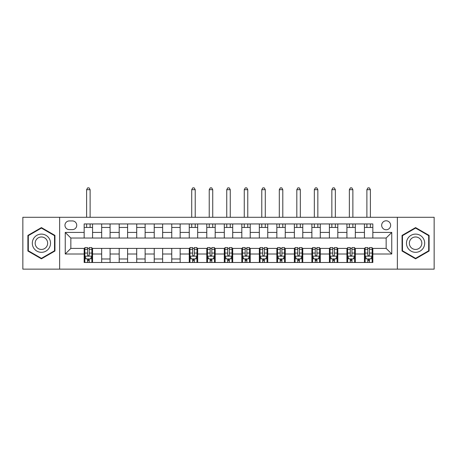 <?xml version="1.0" encoding="UTF-8"?>
<svg xmlns="http://www.w3.org/2000/svg" width="457" height="457" viewBox="0 0 457 457"><rect width="100%" height="100%" fill="white"/><g stroke="black" fill="none" stroke-linecap="round" stroke-linejoin="round"><path stroke-width="0.69" d="M386.154 220.794A4.484 4.484 0 0 0 381.669 225.278A4.484 4.484 0 0 0 386.154 229.762A4.484 4.484 0 0 0 390.638 225.278A4.484 4.484 0 0 0 386.154 220.794M397.362 269.139L434.15 269.139L434.15 217.286L397.362 217.286L397.362 269.139L59.639 269.139L59.639 217.286L22.85 217.286L22.85 269.139L59.639 269.139M69.304 229.62L72.389 229.62A4.341 4.341 0 0 0 76.73 225.278A4.341 4.341 0 0 0 72.389 220.931L69.304 220.931A4.341 4.341 0 0 0 64.963 225.278A4.341 4.341 0 0 0 69.304 229.62M397.362 217.286L59.639 217.286M84.162 254.006L65.242 254.006L65.242 232.424L84.162 232.424L84.162 238.028L70.846 238.028L70.846 248.397L84.162 248.397L84.162 262.484L372.838 262.484L372.838 248.397L386.154 248.397L386.154 238.028L372.838 238.028L372.838 232.424L391.758 232.424L391.758 254.006L372.838 254.006M372.838 232.424L372.838 223.947L84.162 223.947L84.162 232.424M364.435 223.947L364.435 238.028L372.838 238.028M364.435 238.028L84.162 238.028M84.162 248.397L84.859 248.397M87.521 248.397L89.206 248.397M91.868 248.397L92.565 248.397L92.565 262.484M189.963 248.397L92.565 248.397M192.626 248.397L194.305 248.397M196.967 248.397L197.67 248.397L197.67 262.484M207.478 248.397L197.67 248.397M210.14 248.397L211.825 248.397M214.487 248.397L215.19 248.397L215.19 262.484M224.998 248.397L215.19 248.397M227.66 248.397L229.34 248.397M232.002 248.397L232.704 248.397L232.704 262.484M242.513 248.397L232.704 248.397M245.175 248.397L246.86 248.397M249.522 248.397L250.219 248.397L250.219 262.484M260.033 248.397L250.219 248.397M262.695 248.397L264.375 248.397M267.037 248.397L267.739 248.397L267.739 262.484M277.548 248.397L267.739 248.397M280.21 248.397L281.895 248.397M284.557 248.397L285.254 248.397L285.254 262.484M295.062 248.397L285.254 248.397M297.73 248.397L299.409 248.397M302.071 248.397L302.774 248.397L302.774 262.484M312.582 248.397L302.774 248.397M315.244 248.397L316.924 248.397M319.586 248.397L320.288 248.397L320.288 262.484M330.097 248.397L320.288 248.397M332.759 248.397L334.444 248.397M337.106 248.397L337.809 248.397L337.809 262.484M347.617 248.397L337.809 248.397M350.279 248.397L351.959 248.397M354.621 248.397L355.323 248.397L355.323 262.484M365.132 248.397L355.323 248.397M367.794 248.397L369.479 248.397M372.141 248.397L372.838 248.397M92.565 223.947L92.565 238.028M84.162 227.449L92.565 227.449M84.162 258.982L84.859 258.982M87.521 258.982L89.206 258.982M91.868 258.982L92.565 258.982M101.677 248.397L101.677 262.484M101.677 223.947L101.677 238.028M110.086 223.947L110.086 238.028M101.677 227.449L110.086 227.449M110.086 248.397L110.086 262.484M101.677 258.982L110.086 258.982M119.191 248.397L119.191 262.484M127.6 248.397L127.6 262.484M119.191 258.982L127.6 258.982M119.191 223.947L119.191 238.028M127.6 223.947L127.6 238.028M119.191 227.449L127.6 227.449M136.712 248.397L136.712 262.484M145.12 248.397L145.12 262.484M136.712 258.982L145.12 258.982M136.712 223.947L136.712 238.028M145.12 223.947L145.12 238.028M136.712 227.449L145.12 227.449M154.226 248.397L154.226 262.484M162.635 248.397L162.635 262.484M154.226 258.982L162.635 258.982M154.226 223.947L154.226 238.028M162.635 223.947L162.635 238.028M154.226 227.449L162.635 227.449M171.746 248.397L171.746 262.484M180.155 248.397L180.155 262.484M171.746 258.982L180.155 258.982M171.746 223.947L171.746 238.028M180.155 223.947L180.155 238.028M171.746 227.449L180.155 227.449M189.261 248.397L189.261 262.484M189.261 258.982L189.963 258.982M192.626 258.982L194.305 258.982M196.967 258.982L197.67 258.982M189.261 223.947L189.261 238.028M197.67 223.947L197.67 238.028M189.261 227.449L197.67 227.449M206.781 248.397L206.781 262.484M206.781 258.982L207.478 258.982M210.14 258.982L211.825 258.982M214.487 258.982L215.19 258.982M206.781 223.947L206.781 238.028M215.19 223.947L215.19 238.028M206.781 227.449L215.19 227.449M224.296 248.397L224.296 262.484M224.296 258.982L224.998 258.982M227.66 258.982L229.34 258.982M232.002 258.982L232.704 258.982M224.296 223.947L224.296 238.028M232.704 223.947L232.704 238.028M224.296 227.449L232.704 227.449M241.81 248.397L241.81 262.484M241.81 258.982L242.513 258.982M245.175 258.982L246.86 258.982M249.522 258.982L250.219 258.982M241.81 223.947L241.81 238.028M250.219 223.947L250.219 238.028M241.81 227.449L250.219 227.449M259.33 248.397L259.33 262.484M259.33 258.982L260.033 258.982M262.695 258.982L264.375 258.982M267.037 258.982L267.739 258.982M259.33 223.947L259.33 238.028M267.739 223.947L267.739 238.028M259.33 227.449L267.739 227.449M276.845 248.397L276.845 262.484M276.845 258.982L277.548 258.982M280.21 258.982L281.895 258.982M284.557 258.982L285.254 258.982M276.845 223.947L276.845 238.028M285.254 223.947L285.254 238.028M276.845 227.449L285.254 227.449M294.365 248.397L294.365 262.484M294.365 258.982L295.062 258.982M297.73 258.982L299.409 258.982M302.071 258.982L302.774 258.982M294.365 223.947L294.365 238.028M302.774 223.947L302.774 238.028M294.365 227.449L302.774 227.449M311.88 248.397L311.88 262.484M311.88 258.982L312.582 258.982M315.244 258.982L316.924 258.982M319.586 258.982L320.288 258.982M311.88 223.947L311.88 238.028M320.288 223.947L320.288 238.028M311.88 227.449L320.288 227.449M329.4 248.397L329.4 262.484M329.4 258.982L330.097 258.982M332.759 258.982L334.444 258.982M337.106 258.982L337.809 258.982M329.4 223.947L329.4 238.028M337.809 223.947L337.809 238.028M329.4 227.449L337.809 227.449M346.914 248.397L346.914 262.484M346.914 258.982L347.617 258.982M350.279 258.982L351.959 258.982M354.621 258.982L355.323 258.982M346.914 223.947L346.914 238.028M355.323 223.947L355.323 238.028M346.914 227.449L355.323 227.449M364.435 248.397L364.435 262.484M364.435 258.982L365.132 258.982M367.794 258.982L369.479 258.982M372.141 258.982L372.838 258.982M364.435 227.449L372.838 227.449M70.846 238.028L65.242 232.424M70.846 248.397L65.242 254.006M391.758 232.424L386.154 238.028M391.758 254.006L386.154 248.397M41.416 258.828L54.943 251.024L54.943 235.406L41.416 227.597L27.894 235.406L27.894 251.024L41.416 258.828M429.106 235.406L415.584 227.597L402.057 235.406L402.057 251.024L415.584 258.828L429.106 251.024L429.106 235.406M87.521 260.661L89.206 260.661M84.859 249.316L87.521 249.316L87.521 247.557L84.859 247.557L84.859 256.109L86.264 258.908L90.463 258.908L91.868 256.109L91.868 247.557L89.206 247.557L89.206 249.316L91.868 249.316M91.868 256.109L91.868 262.484M84.859 256.109L84.859 262.484M89.206 258.908L89.206 262.484M87.521 262.484L87.521 258.908M87.521 249.316L87.521 255.057C88.081 256.137 88.641 256.137 89.206 255.057L89.206 249.316M90.115 227.449L90.115 223.947M90.115 217.286L90.115 189.684L86.613 189.684L86.613 217.286M86.613 227.449L86.613 223.947M86.613 189.684L87.664 187.861L89.064 187.861L90.115 189.684M49.305 238.663A9.111 9.111 0 0 0 36.863 235.326A9.111 9.111 0 0 0 33.532 247.768A9.111 9.111 0 0 0 45.974 251.104A9.111 9.111 0 0 0 49.305 238.663M46.82 240.096A6.238 6.238 0 0 0 38.302 237.811A6.238 6.238 0 0 0 36.017 246.334A6.238 6.238 0 0 0 44.535 248.614A6.238 6.238 0 0 0 46.82 240.096M41.416 258.342L28.317 250.779L28.317 235.652L41.416 228.083L54.52 235.652L54.52 250.779L41.416 258.342M415.584 252.321A9.111 9.111 0 0 0 424.69 243.215A9.111 9.111 0 0 0 415.584 234.104A9.111 9.111 0 0 0 406.473 243.215A9.111 9.111 0 0 0 415.584 252.321M415.584 249.448A6.238 6.238 0 0 0 421.817 243.215A6.238 6.238 0 0 0 415.584 236.977A6.238 6.238 0 0 0 409.346 243.215A6.238 6.238 0 0 0 415.584 249.448M402.48 235.652L415.584 228.083L428.683 235.652L428.683 250.779L415.584 258.342L402.48 250.779L402.48 235.652M192.626 260.661L194.305 260.661M189.963 249.316L192.626 249.316L192.626 247.557L189.963 247.557L189.963 256.109L191.363 258.908L195.567 258.908L196.967 256.109L196.967 247.557L194.305 247.557L194.305 249.316L196.967 249.316M196.967 256.109L196.967 262.484M189.963 256.109L189.963 262.484M194.305 258.908L194.305 262.484M192.626 262.484L192.626 258.908M192.626 249.316L192.626 255.057C193.185 256.137 193.745 256.137 194.305 255.057L194.305 249.316M195.219 227.449L195.219 223.947M195.219 217.286L195.219 189.684L191.712 189.684L191.712 217.286M191.712 227.449L191.712 223.947M191.712 189.684L192.763 187.861L194.168 187.861L195.219 189.684M210.14 260.661L211.825 260.661M207.478 249.316L210.14 249.316L210.14 247.557L207.478 247.557L207.478 256.109L208.883 258.908L213.088 258.908L214.487 256.109L214.487 247.557L211.825 247.557L211.825 249.316L214.487 249.316M214.487 256.109L214.487 262.484M207.478 256.109L207.478 262.484M211.825 258.908L211.825 262.484M210.14 262.484L210.14 258.908M210.14 249.316L210.14 255.057C210.7 256.137 211.26 256.137 211.825 255.057L211.825 249.316M212.733 227.449L212.733 223.947M212.733 217.286L212.733 189.684L209.232 189.684L209.232 217.286M209.232 227.449L209.232 223.947M209.232 189.684L210.283 187.861L211.682 187.861L212.733 189.684M227.66 260.661L229.34 260.661M224.998 249.316L227.66 249.316L227.66 247.557L224.998 247.557L224.998 256.109L226.398 258.908L230.602 258.908L232.002 256.109L232.002 247.557L229.34 247.557L229.34 249.316L232.002 249.316M232.002 256.109L232.002 262.484M224.998 256.109L224.998 262.484M229.34 258.908L229.34 262.484M227.66 262.484L227.66 258.908M227.66 249.316L227.66 255.057C228.22 256.137 228.78 256.137 229.34 255.057L229.34 249.316M230.254 227.449L230.254 223.947M230.254 217.286L230.254 189.684L226.746 189.684L226.746 217.286M226.746 227.449L226.746 223.947M226.746 189.684L227.797 187.861L229.203 187.861L230.254 189.684M245.175 260.661L246.86 260.661M242.513 249.316L245.175 249.316L245.175 247.557L242.513 247.557L242.513 256.109L243.912 258.908L248.117 258.908L249.522 256.109L249.522 247.557L246.86 247.557L246.86 249.316L249.522 249.316M249.522 256.109L249.522 262.484M242.513 256.109L242.513 262.484M246.86 258.908L246.86 262.484M245.175 262.484L245.175 258.908M245.175 249.316L245.175 255.057C245.735 256.137 246.294 256.137 246.86 255.057L246.86 249.316M247.768 227.449L247.768 223.947M247.768 217.286L247.768 189.684L244.267 189.684L244.267 217.286M244.267 227.449L244.267 223.947M244.267 189.684L245.318 187.861L246.717 187.861L247.768 189.684M262.695 260.661L264.375 260.661M260.033 249.316L262.695 249.316L262.695 247.557L260.033 247.557L260.033 256.109L261.433 258.908L265.637 258.908L267.037 256.109L267.037 247.557L264.375 247.557L264.375 249.316L267.037 249.316M267.037 256.109L267.037 262.484M260.033 256.109L260.033 262.484M264.375 258.908L264.375 262.484M262.695 262.484L262.695 258.908M262.695 249.316L262.695 255.057C263.255 256.137 263.815 256.137 264.375 255.057L264.375 249.316M265.288 227.449L265.288 223.947M265.288 217.286L265.288 189.684L261.781 189.684L261.781 217.286M261.781 227.449L261.781 223.947M261.781 189.684L262.832 187.861L264.237 187.861L265.288 189.684M280.21 260.661L281.895 260.661M277.548 249.316L280.21 249.316L280.21 247.557L277.548 247.557L277.548 256.109L278.947 258.908L283.151 258.908L284.557 256.109L284.557 247.557L281.895 247.557L281.895 249.316L284.557 249.316M284.557 256.109L284.557 262.484M277.548 256.109L277.548 262.484M281.895 258.908L281.895 262.484M280.21 262.484L280.21 258.908M280.21 249.316L280.21 255.057C280.769 256.137 281.329 256.137 281.895 255.057L281.895 249.316M282.803 227.449L282.803 223.947M282.803 217.286L282.803 189.684L279.301 189.684L279.301 217.286M279.301 227.449L279.301 223.947M279.301 189.684L280.352 187.861L281.752 187.861L282.803 189.684M297.73 260.661L299.409 260.661M295.062 249.316L297.73 249.316L297.73 247.557L295.062 247.557L295.062 256.109L296.467 258.908L300.672 258.908L302.071 256.109L302.071 247.557L299.409 247.557L299.409 249.316L302.071 249.316M302.071 256.109L302.071 262.484M295.062 256.109L295.062 262.484M299.409 258.908L299.409 262.484M297.73 262.484L297.73 258.908M297.73 249.316L297.73 255.057C298.29 256.137 298.849 256.137 299.409 255.057L299.409 249.316M300.318 227.449L300.318 223.947M300.318 217.286L300.318 189.684L296.816 189.684L296.816 217.286M296.816 227.449L296.816 223.947M296.816 189.684L297.867 187.861L299.266 187.861L300.318 189.684M315.244 260.661L316.924 260.661M312.582 249.316L315.244 249.316L315.244 247.557L312.582 247.557L312.582 256.109L313.982 258.908L318.186 258.908L319.586 256.109L319.586 247.557L316.924 247.557L316.924 249.316L319.586 249.316M319.586 256.109L319.586 262.484M312.582 256.109L312.582 262.484M316.924 258.908L316.924 262.484M315.244 262.484L315.244 258.908M315.244 249.316L315.244 255.057C315.804 256.137 316.364 256.137 316.924 255.057L316.924 249.316M317.838 227.449L317.838 223.947M317.838 217.286L317.838 189.684L314.336 189.684L314.336 217.286M314.336 227.449L314.336 223.947M314.336 189.684L315.387 187.861L316.787 187.861L317.838 189.684M332.759 260.661L334.444 260.661M330.097 249.316L332.759 249.316L332.759 247.557L330.097 247.557L330.097 256.109L331.502 258.908L335.706 258.908L337.106 256.109L337.106 247.557L334.444 247.557L334.444 249.316L337.106 249.316M337.106 256.109L337.106 262.484M330.097 256.109L330.097 262.484M334.444 258.908L334.444 262.484M332.759 262.484L332.759 258.908M332.759 249.316L332.759 255.057C333.319 256.137 333.884 256.137 334.444 255.057L334.444 249.316M335.352 227.449L335.352 223.947M335.352 217.286L335.352 189.684L331.851 189.684L331.851 217.286M331.851 227.449L331.851 223.947M331.851 189.684L332.902 187.861L334.301 187.861L335.352 189.684M350.279 260.661L351.959 260.661M347.617 249.316L350.279 249.316L350.279 247.557L347.617 247.557L347.617 256.109L349.017 258.908L353.221 258.908L354.621 256.109L354.621 247.557L351.959 247.557L351.959 249.316L354.621 249.316M354.621 256.109L354.621 262.484M347.617 256.109L347.617 262.484M351.959 258.908L351.959 262.484M350.279 262.484L350.279 258.908M350.279 249.316L350.279 255.057C350.839 256.137 351.399 256.137 351.959 255.057L351.959 249.316M352.873 227.449L352.873 223.947M352.873 217.286L352.873 189.684L349.365 189.684L349.365 217.286M349.365 227.449L349.365 223.947M349.365 189.684L350.416 187.861L351.821 187.861L352.873 189.684M367.794 260.661L369.479 260.661M365.132 249.316L367.794 249.316L367.794 247.557L365.132 247.557L365.132 256.109L366.537 258.908L370.736 258.908L372.141 256.109L372.141 247.557L369.479 247.557L369.479 249.316L372.141 249.316M372.141 256.109L372.141 262.484M365.132 256.109L365.132 262.484M369.479 258.908L369.479 262.484M367.794 262.484L367.794 258.908M367.794 249.316L367.794 255.057C368.353 256.137 368.913 256.137 369.479 255.057L369.479 249.316M370.387 227.449L370.387 223.947M370.387 217.286L370.387 189.684L366.885 189.684L366.885 217.286M366.885 227.449L366.885 223.947M366.885 189.684L367.936 187.861L369.336 187.861L370.387 189.684M101.677 254.006L92.565 254.006M101.677 232.424L92.565 232.424M119.191 232.424L110.086 232.424M119.191 254.006L110.086 254.006M136.712 232.424L127.6 232.424M136.712 254.006L127.6 254.006M154.226 232.424L145.12 232.424M154.226 254.006L145.12 254.006M171.746 232.424L162.635 232.424M171.746 254.006L162.635 254.006M189.261 232.424L180.155 232.424M189.261 254.006L180.155 254.006M206.781 232.424L197.67 232.424M206.781 254.006L197.67 254.006M224.296 232.424L215.19 232.424M224.296 254.006L215.19 254.006M241.81 232.424L232.704 232.424M241.81 254.006L232.704 254.006M259.33 232.424L250.219 232.424M259.33 254.006L250.219 254.006M276.845 232.424L267.739 232.424M276.845 254.006L267.739 254.006M294.365 232.424L285.254 232.424M294.365 254.006L285.254 254.006M311.88 232.424L302.774 232.424M311.88 254.006L302.774 254.006M329.4 232.424L320.288 232.424M329.4 254.006L320.288 254.006M346.914 232.424L337.809 232.424M346.914 254.006L337.809 254.006M364.435 232.424L355.323 232.424M364.435 254.006L355.323 254.006M84.893 256.177L91.834 256.177M91.868 258.742L90.549 258.742M86.179 258.742L84.859 258.742M89.206 253.069L91.868 253.069M84.859 253.069L87.521 253.069M87.521 259.77L89.206 259.77M189.998 256.177L196.933 256.177M196.967 258.742L195.653 258.742M191.277 258.742L189.963 258.742M194.305 253.069L196.967 253.069M189.963 253.069L192.626 253.069M192.626 259.77L194.305 259.77M207.512 256.177L214.453 256.177M214.487 258.742L213.168 258.742M208.798 258.742L207.478 258.742M211.825 253.069L214.487 253.069M207.478 253.069L210.14 253.069M210.14 259.77L211.825 259.77M225.033 256.177L231.967 256.177M232.002 258.742L230.688 258.742M226.312 258.742L224.998 258.742M229.34 253.069L232.002 253.069M224.998 253.069L227.66 253.069M227.66 259.77L229.34 259.77M242.547 256.177L249.488 256.177M249.522 258.742L248.202 258.742M243.832 258.742L242.513 258.742M246.86 253.069L249.522 253.069M242.513 253.069L245.175 253.069M245.175 259.77L246.86 259.77M260.067 256.177L267.002 256.177M267.037 258.742L265.723 258.742M261.347 258.742L260.033 258.742M264.375 253.069L267.037 253.069M260.033 253.069L262.695 253.069M262.695 259.77L264.375 259.77M277.582 256.177L284.517 256.177M284.557 258.742L283.237 258.742M278.867 258.742L277.548 258.742M281.895 253.069L284.557 253.069M277.548 253.069L280.21 253.069M280.21 259.77L281.895 259.77M295.102 256.177L302.037 256.177M302.071 258.742L300.752 258.742M296.382 258.742L295.062 258.742M299.409 253.069L302.071 253.069M295.062 253.069L297.73 253.069M297.73 259.77L299.409 259.77M312.617 256.177L319.552 256.177M319.586 258.742L318.272 258.742M313.902 258.742L312.582 258.742M316.924 253.069L319.586 253.069M312.582 253.069L315.244 253.069M315.244 259.77L316.924 259.77M330.131 256.177L337.072 256.177M337.106 258.742L335.786 258.742M331.416 258.742L330.097 258.742M334.444 253.069L337.106 253.069M330.097 253.069L332.759 253.069M332.759 259.77L334.444 259.77M347.651 256.177L354.586 256.177M354.621 258.742L353.307 258.742M348.931 258.742L347.617 258.742M351.959 253.069L354.621 253.069M347.617 253.069L350.279 253.069M350.279 259.77L351.959 259.77M365.166 256.177L372.107 256.177M372.141 258.742L370.821 258.742M366.451 258.742L365.132 258.742M369.479 253.069L372.141 253.069M365.132 253.069L367.794 253.069M367.794 259.77L369.479 259.77"/></g></svg>
